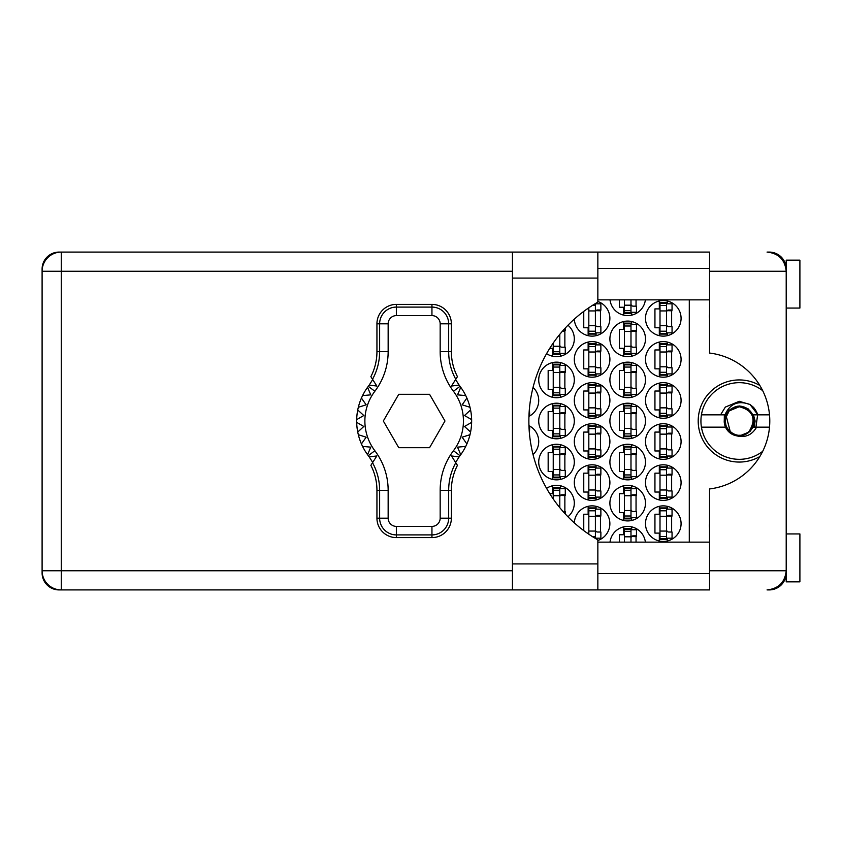 <?xml version="1.0" encoding="UTF-8"?>
<svg xmlns="http://www.w3.org/2000/svg" width="842" height="842" viewBox="0 0 842 842"><rect width="100%" height="100%" fill="white"/><g stroke="black" fill="none" stroke-linecap="round" stroke-linejoin="round"><path stroke-width="1.26" d="M709.553 527.881A17.114 17.114 0 0 1 709.553 523.556M709.553 318.444A17.114 17.114 0 0 1 709.553 314.119M759.831 385.457A41.069 41.069 0 0 0 698.197 421A41.069 41.069 0 0 0 759.831 456.543M645.488 523.661A17.798 17.798 0 0 0 663.286 541.459A17.798 17.798 0 0 0 681.083 523.661A17.798 17.798 0 0 0 663.286 505.874A17.798 17.798 0 0 0 645.488 523.661M597.852 540.501A17.798 17.798 0 0 0 592.494 505.874A17.798 17.798 0 0 0 574.328 522.882M645.488 482.603A17.798 17.798 0 0 0 663.286 500.39A17.798 17.798 0 0 0 681.083 482.603A17.798 17.798 0 0 0 663.286 464.805A17.798 17.798 0 0 0 645.488 482.603M574.307 482.603A17.798 17.798 0 0 0 592.105 500.39A17.798 17.798 0 0 0 609.903 482.603A17.798 17.798 0 0 0 592.105 464.805A17.798 17.798 0 0 0 574.307 482.603M645.488 441.534A17.798 17.798 0 0 0 663.286 459.332A17.798 17.798 0 0 0 681.083 441.534A17.798 17.798 0 0 0 663.286 423.737A17.798 17.798 0 0 0 645.488 441.534M574.307 441.534A17.798 17.798 0 0 0 592.105 459.332A17.798 17.798 0 0 0 609.903 441.534A17.798 17.798 0 0 0 592.105 423.737A17.798 17.798 0 0 0 574.307 441.534M533.049 454.564A17.798 17.798 0 0 0 528.944 425.642M645.488 400.466A17.798 17.798 0 0 0 663.286 418.263A17.798 17.798 0 0 0 681.083 400.466A17.798 17.798 0 0 0 663.286 382.668A17.798 17.798 0 0 0 645.488 400.466M574.307 400.466A17.798 17.798 0 0 0 592.105 418.263A17.798 17.798 0 0 0 609.903 400.466A17.798 17.798 0 0 0 592.105 382.668A17.798 17.798 0 0 0 574.307 400.466M528.944 416.358A17.798 17.798 0 0 0 533.049 387.436M645.488 359.397A17.798 17.798 0 0 0 663.286 377.195A17.798 17.798 0 0 0 681.083 359.397A17.798 17.798 0 0 0 663.286 341.61A17.798 17.798 0 0 0 645.488 359.397M574.307 359.397A17.798 17.798 0 0 0 592.105 377.195A17.798 17.798 0 0 0 609.903 359.397A17.798 17.798 0 0 0 592.105 341.61A17.798 17.798 0 0 0 574.307 359.397M645.488 318.339A17.798 17.798 0 0 0 663.286 336.126A17.798 17.798 0 0 0 681.083 318.339A17.798 17.798 0 0 0 663.286 300.541A17.798 17.798 0 0 0 645.488 318.339M574.328 319.118A17.798 17.798 0 0 0 592.494 336.126A17.798 17.798 0 0 0 597.852 301.499M609.903 503.127A17.798 17.798 0 0 0 627.7 520.924A17.798 17.798 0 0 0 645.488 503.127A17.798 17.798 0 0 0 627.7 485.339A17.798 17.798 0 0 0 609.903 503.127M567.95 516.767A17.798 17.798 0 0 0 564.887 487.423A17.798 17.798 0 0 0 546.584 488.36M609.903 462.069A17.798 17.798 0 0 0 627.7 479.856A17.798 17.798 0 0 0 645.488 462.069A17.798 17.798 0 0 0 627.7 444.271A17.798 17.798 0 0 0 609.903 462.069M538.722 462.069A17.798 17.798 0 0 0 556.52 479.856A17.798 17.798 0 0 0 574.307 462.069A17.798 17.798 0 0 0 556.52 444.271A17.798 17.798 0 0 0 538.722 462.069M609.903 421A17.798 17.798 0 0 0 627.7 438.798A17.798 17.798 0 0 0 645.488 421A17.798 17.798 0 0 0 627.7 403.202A17.798 17.798 0 0 0 609.903 421M538.722 421A17.798 17.798 0 0 0 556.52 438.798A17.798 17.798 0 0 0 574.307 421A17.798 17.798 0 0 0 556.52 403.202A17.798 17.798 0 0 0 538.722 421M609.903 379.931A17.798 17.798 0 0 0 627.7 397.729A17.798 17.798 0 0 0 645.488 379.931A17.798 17.798 0 0 0 627.7 362.144A17.798 17.798 0 0 0 609.903 379.931M538.722 379.931A17.798 17.798 0 0 0 556.52 397.729A17.798 17.798 0 0 0 574.307 379.931A17.798 17.798 0 0 0 556.52 362.144A17.798 17.798 0 0 0 538.722 379.931M609.903 338.873A17.798 17.798 0 0 0 627.7 356.661A17.798 17.798 0 0 0 645.488 338.873A17.798 17.798 0 0 0 627.7 321.076A17.798 17.798 0 0 0 609.903 338.873M546.584 353.64A17.798 17.798 0 0 0 574.307 338.873A17.798 17.798 0 0 0 567.95 325.233M610.018 299.857A17.798 17.798 0 0 0 645.372 299.857M659.318 506.316L659.318 514.22L654.939 514.22L654.939 533.112L659.318 533.112L659.318 541.006M623.733 526.85L623.733 534.754L619.344 534.754L619.344 542.143M588.137 506.316L588.137 514.22L583.759 514.22L583.759 530.607M587.211 533.112L588.137 533.112L588.137 533.754M659.318 465.247L659.318 473.151L654.939 473.151L654.939 492.044L659.318 492.044L659.318 499.948M588.137 465.247L588.137 473.151L583.759 473.151L583.759 492.044L588.137 492.044L588.137 499.948M659.318 424.189L659.318 432.083L654.939 432.083L654.939 450.975L659.318 450.975L659.318 458.879M588.137 424.189L588.137 432.083L583.759 432.083L583.759 450.975L588.137 450.975L588.137 458.879M659.318 383.121L659.318 391.025L654.939 391.025L654.939 409.917L659.318 409.917L659.318 417.811M588.137 383.121L588.137 391.025L583.759 391.025L583.759 409.917L588.137 409.917L588.137 417.811M659.318 342.052L659.318 349.956L654.939 349.956L654.939 368.849L659.318 368.849L659.318 376.753M588.137 342.052L588.137 349.956L583.759 349.956L583.759 368.849L588.137 368.849L588.137 376.753M659.318 300.994L659.318 308.888L654.939 308.888L654.939 327.78L659.318 327.78L659.318 335.684M588.137 308.246L588.137 308.888L587.211 308.888M583.759 311.393L583.759 327.78L588.137 327.78L588.137 335.684M623.733 485.781L623.733 493.686L619.344 493.686L619.344 512.578L623.733 512.578L623.733 520.482M552.552 485.781L552.552 493.686L549.763 493.686M623.733 444.723L623.733 452.617L619.344 452.617L619.344 471.509L623.733 471.509L623.733 479.414M552.552 444.723L552.552 452.617L548.163 452.617L548.163 471.509L552.552 471.509L552.552 479.414M623.733 403.655L623.733 411.559L619.344 411.559L619.344 430.441L623.733 430.441L623.733 438.345M552.552 403.655L552.552 411.559L548.163 411.559L548.163 430.441L552.552 430.441L552.552 438.345M623.733 362.586L623.733 370.491L619.344 370.491L619.344 389.383L623.733 389.383L623.733 397.277M552.552 362.586L552.552 370.491L548.163 370.491L548.163 389.383L552.552 389.383L552.552 397.277M623.733 321.518L623.733 329.422L619.344 329.422L619.344 348.314L623.733 348.314L623.733 356.219M549.763 348.314L552.552 348.314L552.552 356.219M619.344 299.857L619.344 307.246L623.733 307.246L623.733 315.15M785.849 267.546L786.207 268.377A16.977 16.977 0 0 0 769.241 252.084L767.051 252.084C778.608 253.305 784.997 259.694 786.207 271.25L709.553 271.25L709.553 353.051A68.444 68.444 0 0 1 709.553 488.949L709.553 570.75L786.207 570.75L786.207 581.843L799.9 581.843L799.9 533.933L786.207 533.933M512.441 271.25L61.266 271.25L61.266 252.084L59.077 252.084A16.977 16.977 0 0 0 42.1 269.061L42.1 572.939A16.977 16.977 0 0 0 59.077 589.916L61.266 589.916A19.166 19.166 0 0 1 42.1 570.75L512.441 570.75M786.207 308.067L799.9 308.067L799.9 260.157L786.207 260.157L786.207 570.75C784.997 582.306 778.608 588.695 767.051 589.916L769.241 589.916A16.977 16.977 0 0 0 786.196 573.623L785.86 574.412M645.372 542.143A17.798 17.798 0 0 0 610.018 542.143M689.293 299.857L689.293 542.143M631.668 315.15L631.668 312.308M636.047 306.151L636.047 299.857M560.488 356.219L560.488 353.377M564.866 347.22L564.866 330.517M631.668 356.219L631.668 353.377M631.668 324.359L631.668 321.518M636.047 347.22L636.047 330.517M560.488 397.277L560.488 394.445M560.488 365.428L560.488 362.586M564.866 388.288L564.866 371.585M631.668 397.277L631.668 394.445M631.668 365.428L631.668 362.586M636.047 388.288L636.047 371.585M560.488 438.345L560.488 435.514M560.488 406.486L560.488 403.655M564.866 429.346L564.866 412.654M631.668 438.345L631.668 435.514M631.668 406.486L631.668 403.655M636.047 429.346L636.047 412.654M560.488 479.414L560.488 476.572M560.488 447.555L560.488 444.723M564.866 470.415L564.866 453.712M631.668 479.414L631.668 476.572M631.668 447.555L631.668 444.723M636.047 470.415L636.047 453.712M560.488 488.623L560.488 485.781M564.866 511.483L564.866 494.78M631.668 520.482L631.668 517.641M631.668 488.623L631.668 485.781M636.047 511.483L636.047 494.78M596.073 335.684L596.073 332.843M596.073 303.825L596.073 303.173M600.462 326.685L600.462 309.982M667.253 335.684L667.253 332.843M667.253 303.825L667.253 300.994M671.642 326.685L671.642 309.982M596.073 376.753L596.073 373.911M596.073 344.894L596.073 342.052M600.462 367.754L600.462 351.051M667.253 376.753L667.253 373.911M667.253 344.894L667.253 342.052M671.642 367.754L671.642 351.051M596.073 417.811L596.073 414.98M596.073 385.962L596.073 383.121M600.462 408.812L600.462 392.119M667.253 417.811L667.253 414.98M667.253 385.962L667.253 383.121M671.642 408.812L671.642 392.119M596.073 458.879L596.073 456.038M596.073 427.02L596.073 424.189M600.462 449.881L600.462 433.188M667.253 458.879L667.253 456.038M667.253 427.02L667.253 424.189M671.642 449.881L671.642 433.188M596.073 499.948L596.073 497.106M596.073 468.089L596.073 465.247M600.462 490.949L600.462 474.246M667.253 499.948L667.253 497.106M667.253 468.089L667.253 465.247M671.642 490.949L671.642 474.246M596.073 538.827L596.073 538.175M596.073 509.157L596.073 506.316M600.462 532.018L600.462 515.315M631.668 529.692L631.668 526.85M636.047 542.143L636.047 535.849M667.253 541.006L667.253 538.175M667.253 509.157L667.253 506.316M671.642 532.018L671.642 515.315M666.569 333.39L666.569 302.594L660.002 302.594L660.002 334.074L666.569 334.074L666.569 333.39L660.002 333.39M666.569 303.278L660.002 303.278M666.569 303.825L672.053 303.825L672.053 309.982L668.759 309.982A2.189 2.189 90 0 0 666.569 312.172M666.569 332.843L672.053 332.843L672.053 326.685L668.759 326.685A2.189 2.189 90 0 1 666.569 324.496M666.569 310.635L671.99 310.803M666.927 310.277L671.642 310.519M709.553 271.25L709.553 252.084L597.852 252.084L597.852 302.141A136.888 136.888 0 0 0 597.852 539.859L597.852 589.916L512.441 589.916L512.441 252.084L61.266 252.084A19.166 19.166 0 0 0 42.1 271.25A19.166 19.166 0 0 1 61.266 252.084M597.852 573.623L709.553 573.623M597.852 542.143L709.553 542.143M597.852 299.857L709.553 299.857M597.852 268.377L709.553 268.377M709.553 570.75L709.553 589.916L61.266 589.916L61.266 271.25L42.1 271.25M786.207 570.75L785.87 574.37M785.87 267.619L786.207 271.25M630.984 299.857L630.984 312.856L624.417 312.856L624.417 313.54L630.984 313.54L630.984 312.856M624.417 299.857L624.417 312.856M630.984 312.308L636.457 312.308L636.457 306.151L633.173 306.151A2.189 2.189 90 0 1 630.984 303.962M559.804 334.327L559.804 353.924L553.236 353.924L553.236 354.608L559.804 354.608L559.804 353.924M553.236 343.041L553.236 353.924M563.035 330.517L565.277 330.517L565.277 328.033M559.804 353.377L565.277 353.377L565.277 347.22L561.993 347.22A2.189 2.189 90 0 1 559.804 345.031M562.382 331.264L564.866 331.327M562.73 330.864L564.866 331.053M630.984 353.924L630.984 323.128L624.417 323.128L624.417 354.608L630.984 354.608L630.984 353.924L624.417 353.924M630.984 323.812L624.417 323.812M630.984 324.359L636.457 324.359L636.457 330.517L633.173 330.517A2.189 2.189 90 0 0 630.984 332.706M630.984 353.377L636.457 353.377L636.457 347.22L633.173 347.22A2.189 2.189 90 0 1 630.984 345.031M630.984 331.169L636.394 331.338M631.332 330.801L636.047 331.053M559.804 394.993L559.804 364.197L553.236 364.197L553.236 395.677L559.804 395.677L559.804 394.993L553.236 394.993M559.804 364.881L553.236 364.881M559.804 365.428L565.277 365.428L565.277 371.585L561.993 371.585A2.189 2.189 90 0 0 559.804 373.774M559.804 394.445L565.277 394.445L565.277 388.288L561.993 388.288A2.189 2.189 90 0 1 559.804 386.099M559.804 372.238L565.214 372.406M560.151 371.869L564.866 372.122M630.984 394.993L630.984 364.197L624.417 364.197L624.417 395.677L630.984 395.677L630.984 394.993L624.417 394.993M630.984 364.881L624.417 364.881M630.984 365.428L636.457 365.428L636.457 371.585L633.173 371.585A2.189 2.189 90 0 0 630.984 373.774M630.984 394.445L636.457 394.445L636.457 388.288L633.173 388.288A2.189 2.189 90 0 1 630.984 386.099M630.984 372.238L636.394 372.406M631.332 371.869L636.047 372.122M559.804 436.061L559.804 405.255L553.236 405.255L553.236 436.745L559.804 436.745L559.804 436.061L553.236 436.061M559.804 405.939L553.236 405.939M559.804 406.486L565.277 406.486L565.277 412.654L561.993 412.654A2.189 2.189 90 0 0 559.804 414.843M559.804 435.514L565.277 435.514L565.277 429.346L561.993 429.346A2.189 2.189 90 0 1 559.804 427.157M559.804 413.306L565.214 413.475M560.151 412.938L564.866 413.19M630.984 436.061L630.984 405.255L624.417 405.255L624.417 436.745L630.984 436.745L630.984 436.061L624.417 436.061M630.984 405.939L624.417 405.939M630.984 406.486L636.457 406.486L636.457 412.654L633.173 412.654A2.189 2.189 90 0 0 630.984 414.843M630.984 435.514L636.457 435.514L636.457 429.346L633.173 429.346A2.189 2.189 90 0 1 630.984 427.157M630.984 413.306L636.394 413.475M631.332 412.938L636.047 413.19M559.804 477.119L559.804 446.323L553.236 446.323L553.236 477.803L559.804 477.803L559.804 477.119L553.236 477.119M559.804 447.007L553.236 447.007M559.804 447.555L565.277 447.555L565.277 453.712L561.993 453.712A2.189 2.189 90 0 0 559.804 455.901M559.804 476.572L565.277 476.572L565.277 470.415L561.993 470.415A2.189 2.189 90 0 1 559.804 468.226M559.804 454.364L565.214 454.533M560.151 454.006L564.866 454.248M630.984 477.119L630.984 446.323L624.417 446.323L624.417 477.803L630.984 477.803L630.984 477.119L624.417 477.119M630.984 447.007L624.417 447.007M630.984 447.555L636.457 447.555L636.457 453.712L633.173 453.712A2.189 2.189 90 0 0 630.984 455.901M630.984 476.572L636.457 476.572L636.457 470.415L633.173 470.415A2.189 2.189 90 0 1 630.984 468.226M630.984 454.364L636.394 454.533M631.332 454.006L636.047 454.248M559.804 507.673L559.804 487.392L553.236 487.392L553.236 498.959M559.804 488.076L553.236 488.076M559.804 488.623L565.277 488.623L565.277 494.78L561.993 494.78A2.189 2.189 90 0 0 559.804 496.969M563.035 511.483L565.277 511.483L565.277 513.967M559.804 495.433L565.214 495.601M560.151 495.064L564.866 495.317M630.984 518.188L630.984 487.392L624.417 487.392L624.417 518.872L630.984 518.872L630.984 518.188L624.417 518.188M630.984 488.076L624.417 488.076M630.984 488.623L636.457 488.623L636.457 494.78L633.173 494.78A2.189 2.189 90 0 0 630.984 496.969M630.984 517.641L636.457 517.641L636.457 511.483L633.173 511.483A2.189 2.189 90 0 1 630.984 509.294M630.984 495.433L636.394 495.601M631.332 495.064L636.047 495.317M595.389 303.583L595.389 333.39L588.821 333.39L588.821 334.074L595.389 334.074L595.389 333.39M588.821 307.772L588.821 333.39M595.389 303.825L600.872 303.825L600.872 309.982L597.578 309.982A2.189 2.189 90 0 0 595.389 312.172M595.389 332.843L600.872 332.843L600.872 326.685L597.578 326.685A2.189 2.189 90 0 1 595.389 324.496M595.389 310.635L600.809 310.803M595.747 310.277L600.462 310.519M595.389 374.458L595.389 343.662L588.821 343.662L588.821 375.143L595.389 375.143L595.389 374.458L588.821 374.458M595.389 344.346L588.821 344.346M595.389 344.894L600.872 344.894L600.872 351.051L597.578 351.051A2.189 2.189 90 0 0 595.389 353.24M595.389 373.911L600.872 373.911L600.872 367.754L597.578 367.754A2.189 2.189 90 0 1 595.389 365.565M595.389 351.703L600.809 351.872M595.747 351.335L600.462 351.588M666.569 374.458L666.569 343.662L660.002 343.662L660.002 375.143L666.569 375.143L666.569 374.458L660.002 374.458M666.569 344.346L660.002 344.346M666.569 344.894L672.053 344.894L672.053 351.051L668.759 351.051A2.189 2.189 90 0 0 666.569 353.24M666.569 373.911L672.053 373.911L672.053 367.754L668.759 367.754A2.189 2.189 90 0 1 666.569 365.565M666.569 351.703L671.99 351.872M666.927 351.335L671.642 351.588M528.997 414.98L529.692 414.98L529.408 408.812M595.389 415.527L595.389 384.72L588.821 384.72L588.821 416.211L595.389 416.211L595.389 415.527L588.821 415.527M595.389 385.404L588.821 385.404M595.389 385.962L600.872 385.962L600.872 392.119L597.578 392.119A2.189 2.189 90 0 0 595.389 394.309M595.389 414.98L600.872 414.98L600.872 408.812L597.578 408.812A2.189 2.189 90 0 1 595.389 406.623M595.389 392.772L600.809 392.94M595.747 392.404L600.462 392.656M666.569 415.527L666.569 384.72L660.002 384.72L660.002 416.211L666.569 416.211L666.569 415.527L660.002 415.527M666.569 385.404L660.002 385.404M666.569 385.962L672.053 385.962L672.053 392.119L668.759 392.119A2.189 2.189 90 0 0 666.569 394.309M666.569 414.98L672.053 414.98L672.053 408.812L668.759 408.812A2.189 2.189 90 0 1 666.569 406.623M666.569 392.772L671.99 392.94M666.927 392.404L671.642 392.656M528.997 427.02L529.692 427.02L529.408 433.188M595.389 456.596L595.389 425.789L588.821 425.789L588.821 457.28L595.389 457.28L595.389 456.596L588.821 456.596M595.389 426.473L588.821 426.473M595.389 427.02L600.872 427.02L600.872 433.188L597.578 433.188A2.189 2.189 90 0 0 595.389 435.377M595.389 456.038L600.872 456.038L600.872 449.881L597.578 449.881A2.189 2.189 90 0 1 595.389 447.691M595.389 433.83L600.809 433.998M595.747 433.472L600.462 433.714M666.569 456.596L666.569 425.789L660.002 425.789L660.002 457.28L666.569 457.28L666.569 456.596L660.002 456.596M666.569 426.473L660.002 426.473M666.569 427.02L672.053 427.02L672.053 433.188L668.759 433.188A2.189 2.189 90 0 0 666.569 435.377M666.569 456.038L672.053 456.038L672.053 449.881L668.759 449.881A2.189 2.189 90 0 1 666.569 447.691M666.569 433.83L671.99 433.998M666.927 433.472L671.642 433.714M595.389 497.654L595.389 466.857L588.821 466.857L588.821 498.338L595.389 498.338L595.389 497.654L588.821 497.654M595.389 467.542L588.821 467.542M595.389 468.089L600.872 468.089L600.872 474.246L597.578 474.246A2.189 2.189 90 0 0 595.389 476.435M595.389 497.106L600.872 497.106L600.872 490.949L597.578 490.949A2.189 2.189 90 0 1 595.389 488.76M595.389 474.899L600.809 475.067M595.747 474.541L600.462 474.783M666.569 497.654L666.569 466.857L660.002 466.857L660.002 498.338L666.569 498.338L666.569 497.654L660.002 497.654M666.569 467.542L660.002 467.542M666.569 468.089L672.053 468.089L672.053 474.246L668.759 474.246A2.189 2.189 90 0 0 666.569 476.435M666.569 497.106L672.053 497.106L672.053 490.949L668.759 490.949A2.189 2.189 90 0 1 666.569 488.76M666.569 474.899L671.99 475.067M666.927 474.541L671.642 474.783M595.389 538.417L595.389 507.926L588.821 507.926L588.821 534.228M595.389 508.61L588.821 508.61M595.389 509.157L600.872 509.157L600.872 515.315L597.578 515.315A2.189 2.189 90 0 0 595.389 517.504M595.389 538.175L600.872 538.175L600.872 532.018L597.578 532.018A2.189 2.189 90 0 1 595.389 529.828M595.389 515.967L600.809 516.135M595.747 515.599L600.462 515.851M630.984 542.143L630.984 528.46L624.417 528.46L624.417 542.143M630.984 529.144L624.417 529.144M630.984 529.692L636.457 529.692L636.457 535.849L633.173 535.849A2.189 2.189 90 0 0 630.984 538.038M630.984 536.501L636.394 536.67M631.332 536.133L636.047 536.386M666.569 538.722L666.569 507.926L660.002 507.926L660.002 539.406L666.569 539.406L666.569 538.722L660.002 538.722M666.569 508.61L660.002 508.61M666.569 509.157L672.053 509.157L672.053 515.315L668.759 515.315A2.189 2.189 90 0 0 666.569 517.504M666.569 538.175L672.053 538.175L672.053 532.018L668.759 532.018A2.189 2.189 90 0 1 666.569 529.828M666.569 515.967L671.99 516.135M666.927 515.599L671.642 515.851M372.711 462.447L369.196 456.89A57.488 57.488 0 0 0 368.301 455.68A57.488 57.488 0 0 1 367.565 454.691L370.775 447.144L367.565 454.691A57.488 57.488 0 0 1 362.576 446.407L370.775 447.144L362.576 446.407A57.488 57.488 0 0 1 361.428 443.923L366.165 437.187L361.428 443.923A57.488 57.488 0 0 1 358.324 434.704L366.165 437.187L358.324 434.704A57.488 57.488 0 0 1 356.682 422.368L363.807 426.484L356.682 422.368A57.488 57.488 0 0 1 356.682 419.632L363.807 415.516L357.734 409.97A57.488 57.488 0 0 1 358.324 407.296L366.165 404.813L361.428 398.077A57.488 57.488 0 0 1 362.576 395.593L370.775 394.856L367.565 387.309A57.488 57.488 0 0 1 368.301 386.32A57.488 57.488 0 0 0 369.196 385.11L376.816 386.036L370.869 376.648A54.509 54.509 0 0 0 376.942 351.651L379.637 351.651L379.637 323.812A16.724 16.724 0 0 1 396.361 307.088L431.946 307.088A16.724 16.724 0 0 1 448.67 323.812L448.67 351.651A57.193 57.193 0 0 0 455.785 379.268L457.438 376.648A54.509 54.509 0 0 1 451.365 351.651L451.365 323.812L440.166 323.812A8.21 8.21 0 0 0 431.946 315.603L396.361 315.603A8.21 8.21 0 0 0 388.151 323.812L388.151 351.651A65.708 65.708 0 0 1 374.848 391.277A49.278 49.278 0 0 0 374.848 450.723A65.708 65.708 0 0 1 388.151 490.349L388.151 518.188A8.21 8.21 0 0 0 396.361 526.397L431.946 526.397A8.21 8.21 0 0 0 440.166 518.188L440.166 490.349A65.708 65.708 0 0 1 453.459 450.723A49.278 49.278 0 0 0 453.459 391.277A65.708 65.708 0 0 1 440.166 351.651L440.166 323.812M388.151 323.812L376.942 323.812L376.942 351.651M376.942 323.812A19.408 19.408 0 0 1 396.361 304.394L396.361 315.603M431.946 315.603L431.946 304.394L396.361 304.394M431.946 304.394A19.408 19.408 0 0 1 451.365 323.812M455.785 379.268L451.501 386.036L459.122 385.11A57.488 57.488 0 0 0 460.016 386.32A57.488 57.488 0 0 1 471.636 422.368L464.51 426.484L470.583 432.03A57.488 57.488 0 0 1 469.994 434.704L462.142 437.187L466.878 443.923A57.488 57.488 0 0 1 465.731 446.407L457.532 447.144L460.742 454.691A57.488 57.488 0 0 1 460.016 455.68A57.488 57.488 0 0 0 459.122 456.89L455.606 462.447M465.731 395.593L457.532 394.856L460.742 387.309L457.532 394.856L465.731 395.593M471.636 419.632L464.51 415.516L470.583 409.97L464.51 415.516L471.636 419.632M469.994 407.296L462.142 404.813L466.878 398.077L462.142 404.813L469.994 407.296M363.807 426.484L357.734 432.03L363.807 426.484M459.122 456.89L451.501 455.964L457.438 465.352A54.509 54.509 0 0 0 451.365 490.349L448.67 490.349L448.67 518.188A16.724 16.724 0 0 1 431.946 534.912L396.361 534.912A16.724 16.724 0 0 1 379.637 518.188L379.637 490.349A57.193 57.193 0 0 0 372.522 462.732L370.869 465.352A54.509 54.509 0 0 1 376.942 490.349L376.942 518.188L388.151 518.188M440.166 518.188L451.365 518.188L451.365 490.349M451.365 518.188A19.408 19.408 0 0 1 431.946 537.606L431.946 526.397M396.361 526.397L396.361 537.606L431.946 537.606M396.361 537.606A19.408 19.408 0 0 1 376.942 518.188M471.636 422.368A57.488 57.488 0 0 1 470.583 432.03L464.51 426.484L471.636 422.368M469.994 434.704A57.488 57.488 0 0 1 466.878 443.923L462.142 437.187L469.994 434.704M465.731 446.407A57.488 57.488 0 0 1 460.742 454.691L457.532 447.144L465.731 446.407M357.734 409.97A57.488 57.488 0 0 0 356.682 419.632L363.807 415.516L357.734 409.97M361.428 398.077A57.488 57.488 0 0 0 358.324 407.296L366.165 404.813L361.428 398.077M367.565 387.309A57.488 57.488 0 0 0 362.576 395.593L370.775 394.856L367.565 387.309M369.196 385.11L372.711 379.553M459.122 385.11L455.606 379.553M444.976 421L429.567 394.309L398.74 394.309L383.331 421L398.74 447.691L429.567 447.691L444.976 421M372.522 379.268A57.193 57.193 0 0 0 379.637 351.651L388.151 351.651M455.785 462.732A57.193 57.193 0 0 0 448.67 490.349L440.166 490.349M369.196 456.89L376.816 455.964L372.522 462.732M769.504 414.843L757.958 414.843L750.012 404.507C738.318 400.182 729.961 403.623 724.962 414.843L701.428 414.843A38.332 38.332 0 0 0 701.428 427.157L725.52 427.157A15.061 15.061 0 0 1 724.236 421.979L728.614 410.349L739.255 405.939L748.317 408.97L744.107 407.033A14.788 14.788 0 0 1 740.118 435.756A14.788 14.788 0 0 1 724.573 422.705L725.088 419.379C726.909 410.875 732.172 406.686 740.876 406.833L744.107 407.033M762.705 451.323A38.332 38.332 0 0 1 701.428 427.157M701.428 414.843A38.332 38.332 0 0 1 762.705 390.677M724.962 414.843L725.52 414.843C734.677 403.171 743.844 403.171 753.001 414.843L757.958 414.843L753.18 407.075L750.012 404.507L739.255 401.308L725.341 407.075L720.563 414.843M736.382 435.777C745.233 437.977 751.98 435.103 756.6 427.157L753.001 427.157L749.906 431.651L739.255 436.061L736.382 435.777A15.061 15.061 0 0 1 725.52 427.157M753.853 407.781L754.621 408.686M755.253 409.517L757.758 414.264M755.937 427.157L757.632 414.843M756.6 427.157L769.504 427.157M724.352 414.843L724.236 421.979M724.109 421L724.573 422.705M753.474 414.843L755.116 421L754.232 427.157M740.834 406.833L739.255 406.739L729.172 410.917L725.109 419.274L729.172 410.917L739.255 406.739L740.834 406.833C758.284 407.928 756.6 436.167 739.255 435.261C720.868 436.135 720.868 405.865 739.255 406.739C757.653 405.865 757.653 436.135 739.255 435.261C720.868 436.135 720.868 405.865 739.255 406.739C753.274 410.443 756.632 418.558 749.338 431.083C736.961 444.713 715.542 423.305 729.172 410.917C741.56 397.287 762.968 418.695 749.338 431.083C737.729 443.987 716.563 425.21 728.098 412.127L727.035 413.664M726.088 415.548L730.382 432.156M666.569 310.94L660.002 310.94M666.569 305.467L660.002 305.467M666.569 325.728L660.002 325.728M666.569 331.201L660.002 331.201M597.852 563.908L512.441 563.908M597.852 278.092L512.441 278.092M630.984 305.193L624.417 305.193M630.984 310.666L624.417 310.666M559.804 346.262L553.236 346.262M559.804 351.735L553.236 351.735M630.984 331.474L624.417 331.474M630.984 326.001L624.417 326.001M630.984 346.262L624.417 346.262M630.984 351.735L624.417 351.735M559.804 372.543L553.236 372.543M559.804 367.07L553.236 367.07M559.804 387.331L553.236 387.331M559.804 392.793L553.236 392.793M630.984 372.543L624.417 372.543M630.984 367.07L624.417 367.07M630.984 387.331L624.417 387.331M630.984 392.793L624.417 392.793M559.804 413.611L553.236 413.611M559.804 408.138L553.236 408.138M559.804 428.389L553.236 428.389M559.804 433.862L553.236 433.862M630.984 413.611L624.417 413.611M630.984 408.138L624.417 408.138M630.984 428.389L624.417 428.389M630.984 433.862L624.417 433.862M559.804 454.669L553.236 454.669M559.804 449.207L553.236 449.207M559.804 469.457L553.236 469.457M559.804 474.93L553.236 474.93M630.984 454.669L624.417 454.669M630.984 449.207L624.417 449.207M630.984 469.457L624.417 469.457M630.984 474.93L624.417 474.93M559.804 495.738L553.236 495.738M559.804 490.265L553.236 490.265M630.984 495.738L624.417 495.738M630.984 490.265L624.417 490.265M630.984 510.526L624.417 510.526M630.984 515.999L624.417 515.999M595.389 310.94L588.821 310.94M595.389 305.467L592.326 305.467M595.389 325.728L588.821 325.728M595.389 331.201L588.821 331.201M595.389 352.009L588.821 352.009M595.389 346.536L588.821 346.536M595.389 366.796L588.821 366.796M595.389 372.269L588.821 372.269M666.569 352.009L660.002 352.009M666.569 346.536L660.002 346.536M666.569 366.796L660.002 366.796M666.569 372.269L660.002 372.269M595.389 393.077L588.821 393.077M595.389 387.604L588.821 387.604M595.389 407.854L588.821 407.854M595.389 413.327L588.821 413.327M666.569 393.077L660.002 393.077M666.569 387.604L660.002 387.604M666.569 407.854L660.002 407.854M666.569 413.327L660.002 413.327M595.389 434.146L588.821 434.146M595.389 428.673L588.821 428.673M595.389 448.923L588.821 448.923M595.389 454.396L588.821 454.396M666.569 434.146L660.002 434.146M666.569 428.673L660.002 428.673M666.569 448.923L660.002 448.923M666.569 454.396L660.002 454.396M595.389 475.204L588.821 475.204M595.389 469.731L588.821 469.731M595.389 489.991L588.821 489.991M595.389 495.464L588.821 495.464M666.569 475.204L660.002 475.204M666.569 469.731L660.002 469.731M666.569 489.991L660.002 489.991M666.569 495.464L660.002 495.464M595.389 516.272L588.821 516.272M595.389 510.799L588.821 510.799M595.389 531.06L588.821 531.06M595.389 536.533L592.326 536.533M630.984 536.807L624.417 536.807M630.984 531.334L624.417 531.334M666.569 516.272L660.002 516.272M666.569 510.799L660.002 510.799M666.569 531.06L660.002 531.06M666.569 536.533L660.002 536.533M440.166 351.651L451.365 351.651M460.016 386.32L453.459 391.277M460.016 455.68L453.459 450.723M374.848 450.723L368.301 455.68M374.848 391.277L368.301 386.32M388.151 490.349L376.942 490.349M597.852 252.084L512.441 252.084"/></g></svg>
